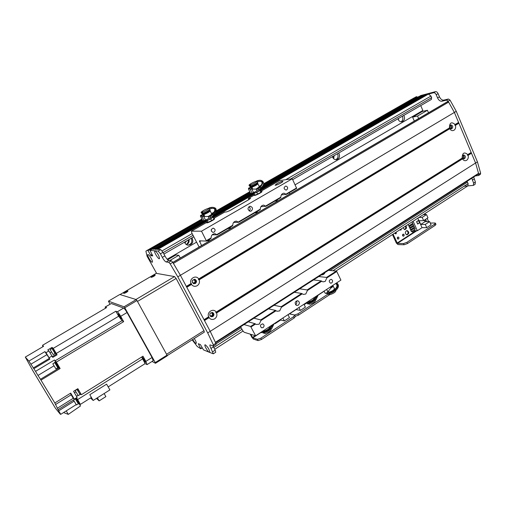 <?xml version="1.0" encoding="UTF-8"?>
<svg xmlns="http://www.w3.org/2000/svg" width="506" height="506" viewBox="0 0 506 506"><rect width="100%" height="100%" fill="white"/><g stroke="black" fill="none" stroke-linecap="round" stroke-linejoin="round"><path stroke-width="0.76" d="M167.17 259.243L196.581 242.134M295.162 184.779L422.845 110.491L420.745 105.59M397.956 118.771C398.677 120.921 399.98 121.927 401.865 121.775C404.528 120.63 405.173 118.499 403.813 115.381M332.436 156.645C333.157 158.739 334.485 159.763 336.414 159.706C339.482 158.599 340.266 156.354 338.767 152.983M184.557 242.134C185.139 243.803 186.252 244.822 187.903 245.201C192.47 244.695 193.842 242.235 192.014 237.82M422.194 110.871L422.434 111.421L427.431 110.27L428.5 112.768M326.56 172.426L325.352 173.134M366.654 148.966L365.503 149.637M194.007 250.002L192.603 250.824M404.933 126.563L403.832 127.208M398.513 118.442L398.532 120.112M401.1 121.807C402.884 120.466 403.307 118.6 402.378 116.209M156.512 249.262L206.22 220.768L156.518 249.262L157.802 249.363L206.543 221.4M204.645 220.508L154.691 249.116L155.614 249.439M152.148 249.167L153.799 249.294M152.11 248.92L202.387 220.173L152.129 248.914M146.898 250.47L150.073 248.756L151.243 249.686M334.112 155.677L333.675 158.745M189.048 239.534C189.402 241.881 188.574 243.601 186.556 244.695M332.999 157.929L333.112 156.253M335.807 159.719C337.995 158.378 338.565 156.373 337.515 153.704M186.195 244.455C187.802 243.411 188.529 241.9 188.365 239.926M184.924 243L186.581 240.964M187.903 245.201C191.477 244.183 192.59 241.868 191.255 238.256M418.133 96.817L420.815 96.089L421.163 96.513M422.776 95.59L424.085 95.236L424.433 95.666M426.115 94.704L260.248 189.794L426.09 94.711L428.418 94.097L430.973 96.064L431.643 97.639L431.276 99.48M466.981 181.325L468.126 183.615L467.886 185.854M412.991 98.518L416.602 96.627L411.505 99.366L414.496 97.747L415.496 97.487L416.002 98.025M210.471 312.948L211.685 312.936C213.039 314.751 212.602 315.75 210.376 315.934L209.769 315.402M192.66 280.122L194.108 279.85C195.664 281.557 195.316 282.601 193.058 282.98L192.248 282.304M167.663 259.761L175.829 255.005L178.814 255.29L180.269 258.041M192.166 281.924L192.444 280.444M178.814 255.29L169.738 260.584M462.604 155.652C463.888 156.227 464.078 157.119 463.167 158.327L462.908 158.441M449.847 125.665C451.225 126.196 451.453 127.107 450.517 128.385L450.296 128.48M418.62 118.556L417.532 116.038L412.605 117.145L414.306 121.073M423.212 115.861L423.933 115.444M417.532 116.038L427.431 110.27M412.605 117.145L422.434 111.421M475.412 175.911L478.556 175.525L478.802 174.26L475.577 163.002L454.375 112.427L448.139 101.2L446.501 100.125L441.902 101.238C440.182 101.39 438.734 100.277 437.557 97.905L436.21 94.717C435.502 93.294 434.635 92.63 433.617 92.737L435.508 91.649L420.796 95.52L418.905 96.595M433.617 92.737L418.943 96.583L420.796 95.52M464.04 186.252L473.382 185.386L473.584 183.166L471.877 178.182M435.508 91.649C436.526 91.542 437.393 92.2 438.101 93.629L439.442 96.81C440.618 99.182 442.067 100.289 443.794 100.137L448.398 99.018L450.036 100.087L456.267 111.301L477.411 161.838L480.624 173.09L480.333 174.38M473.679 177.024L475.381 182.002L475.115 184.26M416.602 96.627L417.191 97.348M263.689 183.779L411.473 99.385M414.496 97.747L416.318 96.703M191.009 283.575C188.852 278.768 195.999 274.492 198.706 278.939L198.371 279.59L199.168 279.824C199.914 282.266 199.263 284.227 197.22 285.707C194.974 286.826 193.058 286.409 191.477 284.461L191.483 283.739L191.009 283.575L186.316 286.402L180.408 275.289L456.267 111.301M468.107 155.367C468.626 157.505 468.139 159.15 466.646 160.301C465.008 161.123 463.622 160.655 462.49 158.89L462.161 158.1C462.307 152.818 464.179 151.648 467.778 154.583L467.373 155.197L468.107 155.367L471.491 153.248L475.577 163.002L478.543 173.349L215.392 342.322L210.218 331.341L477.411 161.838M295.346 316.301L298.546 315.118L329.804 294.581M298.546 315.118L297.92 313.859L294.505 315.017L294.783 315.175L293.55 316.724L294.182 317.989L295.409 316.433L294.808 315.238M297.92 313.859L327.907 294.182M288.066 314.802L289.312 313.796L294.505 315.017L289.451 313.891L296.124 309.539M449.41 127.948C449.556 122.61 451.46 121.465 455.128 124.508L454.723 125.134L455.463 125.305C455.995 127.474 455.501 129.125 453.977 130.257C452.307 131.06 450.903 130.554 449.752 128.752L449.41 127.948L198.706 278.939M451.934 128.657C453.243 126.797 452.902 125.545 450.903 124.893C449.05 126.513 449.227 127.828 451.434 128.84L451.934 128.657M450.859 128.796C451.94 127.341 451.744 126.133 450.277 125.165M195.373 283.531C196.948 281.95 196.834 280.564 195.038 279.369C191.938 279.913 191.451 281.361 193.577 283.727L195.373 283.531M193.526 283.702L194.639 283.398C196.189 281.855 196.1 280.476 194.361 279.261M208.617 316.813C206.505 312.101 213.507 307.749 216.157 312.094L215.815 312.721L216.612 312.955C217.34 315.358 216.701 317.306 214.696 318.805C212.495 319.95 210.622 319.577 209.073 317.679L209.067 316.946L208.617 316.813L204.019 319.691L186.79 287.288L191.477 284.461M212.836 316.592C214.323 315.124 214.278 313.777 212.703 312.563C209.642 312.828 209.035 314.22 210.882 316.731L212.836 316.592M210.793 316.686L212.065 316.37C213.519 314.96 213.507 313.638 212.027 312.392M464.597 158.663C465.874 156.879 465.577 155.639 463.692 154.944C461.782 156.424 461.883 157.733 464.002 158.865L464.597 158.663M463.433 158.783C464.552 157.417 464.419 156.221 463.041 155.184M455.128 124.508L458.569 122.433L471.491 153.248M447.418 101.706L448.651 102.117L454.375 112.427L458.569 122.433M454.723 125.134L458.461 122.882M186.499 286.744L191.483 283.739M455.463 125.305L458.904 123.23M467.373 155.197L471.042 152.901M467.778 154.583L471.162 152.47M215.815 312.721L462.345 158.346M216.157 312.094L462.161 158.1M216.612 312.955L462.49 158.89M152.508 248.965L160.699 249.597L163.002 252.33L164.893 255.872C166.411 258.56 167.701 260.09 168.764 260.464L171.376 260.78L172.78 262.336L180.408 275.289L210.218 331.341L204.481 320.557L209.073 317.679M192.153 339.83L197.315 346.534L200.825 348.773L198.276 343.719L200.376 344.535L203.501 349.886L209.105 352.182C207.201 351.075 203.709 344.548 205.164 344.814L205.354 344.858C207.783 346.939 209.282 349.368 209.838 352.144L209.554 352.372L213.323 353.808L210.977 348.406C209.99 346.502 209.674 345.332 210.028 344.902L213.595 346.028L213.361 344.89L207.707 332.935L177.815 276.833L180.408 275.289L173.406 263.392L448.651 102.117M478.543 173.349L478.252 174.039M204.184 320.007L209.067 316.946M199.168 279.824L449.752 128.752M198.371 279.59L449.606 128.22M261.279 332.1L261.842 332.657L262.854 332.069L262.861 331.063M270.685 328.267L273.215 324.308M270.312 327.97L272.506 324.77M271.077 329.045L271.741 328.609L274.075 323.745M270.337 328.014L270.659 328.23C270.318 330.001 268.174 331.487 264.221 332.682L264.796 333.644C268.73 332.423 270.849 330.943 271.153 329.197L270.716 328.337M264.385 332.961L263.196 333.169L262.696 332.176M264.221 332.682L264.385 332.568C268.155 331.405 270.191 329.988 270.489 328.318L270.21 327.774M263.531 330.627L264.385 332.568M262.937 331.019L263.784 332.784M263.999 331.93C267.782 330.785 269.837 329.362 270.16 327.673L269.837 327.458M264.17 331.822C267.769 330.703 269.704 329.349 269.995 327.762L269.711 327.211M263.784 331.183C267.396 330.076 269.356 328.723 269.66 327.11L269.546 327.002M263.828 331.152C267.408 330.045 269.337 328.704 269.616 327.129L269.426 326.781M306.168 302.797L306.731 303.347L307.667 302.79L307.673 301.81M315.093 299.223L317.464 295.422M314.745 298.907L316.705 295.915M315.478 299.976L316.06 299.596L318.28 294.89M314.814 299.046L315.13 299.261C314.821 300.868 312.765 302.246 308.976 303.404L309.527 304.346C313.296 303.17 315.32 301.791 315.599 300.216L315.168 299.35M309.217 303.815L307.768 304.017L307.294 303.037M308.976 303.404L309.134 303.296C312.746 302.171 314.688 300.855 314.96 299.35L314.688 298.793M308.312 301.393L309.134 303.296M307.768 302.411L308.331 303.651M308.768 302.67C312.392 301.557 314.352 300.235 314.65 298.711L314.34 298.502M308.926 302.563C312.373 301.481 314.226 300.229 314.485 298.793L314.207 298.236M308.559 301.937C312.019 300.868 313.891 299.609 314.169 298.154L314.055 298.04M308.597 301.905C312.031 300.836 313.878 299.59 314.125 298.167L313.903 297.749M213.089 217.251L212.533 217.112L212.096 217.801L213.089 217.251L213.987 219.016L211.685 220.679L210.781 218.915L212.096 217.801M211.685 220.679L208.162 222.292L207.258 220.527L210.781 218.915M208.162 222.292L206.967 222.229L206.069 220.471L207.258 220.527M206.423 220.116L206.069 220.471M211.653 218.118L209.294 219.446M208.624 219.756L206.714 220.382M213.165 219.775L208.124 222.311M201.565 216.068L200.382 215.891L200.654 215.448L201.786 215.392L201.812 216.593L203.741 216.549L205.518 220.11L204.082 220.717L201.989 216.587M211.78 214.335L212.735 214.285C212.868 214.614 211.976 215.341 210.079 216.454L203.741 216.549M210.622 217.498C212.52 216.385 213.399 215.664 213.273 215.328L212.767 214.342M211.698 214.019L211.887 214.746L209.756 216.46M210.079 216.454L210.622 217.504L205.518 220.11M200.686 216.644L200.452 216.17M203.279 216.562L202.95 215.917L203.507 215.6L203.26 215.12L201.477 214.98L200.654 215.448M201.786 215.392L202.615 214.923M202.691 220.812L204.082 220.717M211.647 208.308L211.9 208.308C215.619 208.251 215.796 210.218 212.431 214.215M209.724 208.972L212.419 208.27C216.22 208.213 216.334 210.237 212.767 214.335M202.919 215.018L201.046 212.337C202.71 210.762 205.272 209.383 208.738 208.2L212.4 207.296C217.144 207.681 217.416 210.319 213.216 215.214M210.015 207.726L209.332 208.206C208.649 209.307 206.347 210.654 202.425 212.254L202.887 213.336C206.821 211.748 209.149 210.388 209.87 209.256L209.357 208.257M208.099 216.479C210.433 215.271 211.628 214.436 211.685 213.968L210.243 210.97M209.503 207.764L211.546 207.333M201.046 212.337L203.064 211.894L202.425 212.254M201.685 211.982L203.267 215.132M203.924 214.55L204.848 216.536M203.576 213.886L203.874 214.563C207.466 213.115 209.585 211.869 210.23 210.838L209.977 210.332M203.089 213.266L203.38 213.949C207.144 212.431 209.37 211.129 210.053 210.047L209.794 209.541M203.38 215.069L204.146 215.031M203.184 215.784L204.228 215.202M203.178 216.353L203.216 215.777M260.716 192.444L261.222 191.496L260.375 189.769L259.995 189.845M260.9 192.299L260.008 190.591L260.375 189.769M260.862 192.324L257.655 194.133L256.801 192.394L260.008 190.591M257.655 194.133L254.841 195.095L253.987 193.368L256.801 192.394M254.094 192.849L253.987 193.368M254.157 192.299L254.088 192.912L255.062 192.856M260.097 190.142L258.648 191.205M258.041 191.546L255.6 192.672M259.451 189.491L260.166 189.984M260.609 192.533L255.751 194.905M249.698 188.662L248.414 188.82L250.552 193.431L248.408 188.808L248.629 188.162L249.913 188.004L249.939 189.174L251.861 189.111L253.538 192.609L252.102 193.216L250.122 189.162M259.395 187.182L260.324 187.138L257.971 189.048L251.861 189.111M257.971 189.048L258.496 190.079L260.83 188.162L260.35 187.182M259.312 186.853L259.496 187.574L257.674 189.048M256.087 189.061L256.991 190.882L258.496 190.079M251.311 189.124L251.311 187.764L249.407 187.72L248.629 188.162M249.913 188.004L250.698 187.555M250.552 193.431L252.102 193.216M256.991 190.882L253.538 192.609M258.787 181.344L258.844 181.338C262.766 181.091 263.114 183.001 259.882 187.081M257.446 181.863L259.42 181.262C263.417 181.009 263.721 182.963 260.318 187.131M250.666 187.568L248.984 185.152C250.331 183.773 252.791 182.445 256.365 181.18L259.319 180.307C262.576 179.75 266.403 183.583 260.748 187.992M257.668 180.686L257.099 181.154C256.491 182.141 254.309 183.406 250.546 184.943L250.982 186.006C254.758 184.475 256.966 183.204 257.605 182.185L257.124 181.199M256.08 189.061L259.306 186.815L257.946 183.861M257.092 180.768L258.629 180.395M248.984 185.152L250.546 184.943M251.14 187.707L249.591 184.81M251.944 187.207L252.779 189.099M251.627 186.55L251.899 187.226C255.353 185.828 257.364 184.665 257.94 183.735L257.693 183.229M251.166 185.942L251.438 186.619C255.056 185.152 257.168 183.931 257.775 182.963L257.529 182.457M251.343 187.821L252.171 187.72M251.235 188.409L252.228 187.852M251.235 188.972L251.273 188.403M325.244 293.297L324.871 292.645M331.139 286.491L331.443 287.142L333.41 285.011M331.443 287.142L330.861 288.047L330.361 287.003M326.642 289.432L327.844 291.842L326.452 292.974L327.268 293.569L327.996 293.094L327.964 292.025M327.844 291.842L330.861 288.047M335.345 289.558C337.976 287.199 338.35 285.264 336.452 283.746L335.402 283.714M335.004 289.23C337.3 286.915 337.591 285.061 335.87 283.689M335.092 289.419L335.408 289.641C335.111 291.203 333.075 292.563 329.298 293.708L328.925 292.215C332.347 291.152 334.175 289.925 334.409 288.534L333.011 285.839C333.1 286.409 332.372 287.155 330.835 288.078M335.731 290.311L336.281 289.951C339.007 287.25 339.147 284.884 336.699 282.86M329.298 293.708L329.849 294.656C333.599 293.486 335.604 292.139 335.87 290.596L335.446 289.723M329.558 294.163L327.996 294.372L327.527 293.404M328.362 291.184L328.596 291.608L327.705 292.19M329.457 293.606C333.056 292.487 334.978 291.19 335.238 289.723L334.972 289.16M328.596 291.608L328.925 292.215M328.052 292.879L328.552 294.005M329.09 292.974C332.708 291.867 334.649 290.57 334.928 289.078L334.618 288.863M329.248 292.873C332.682 291.798 334.517 290.564 334.763 289.16L334.491 288.597M328.881 292.24C332.334 291.178 334.188 289.938 334.453 288.521L334.339 288.407M289.166 192.748L289.755 193.969M278.009 199.263L276.624 200.876L274.625 201.243M258.035 210.939L256.612 212.577L254.569 212.963M231.223 226.606L229.762 228.282L227.656 228.693M210.173 238.908L208.681 240.609L206.524 241.039M201.59 245.562L199.396 240.824L206.461 241.077L201.514 231.191L191.401 231.166L191.761 232.874L199.124 247.01M277.155 183.482C280.103 181.894 282.013 181.173 282.873 181.325C283.613 181.901 275.466 185.942 275.112 185.177L277.155 183.482M261.222 191.502L261.969 191.496C262.722 192.059 254.613 196.132 254.246 195.373L254.708 194.835M213.836 218.712L214.487 218.725C215.316 219.3 207.036 223.576 206.606 222.804L206.967 222.229L191.413 231.16M279.546 180.572L292.278 178.776L201.514 231.191M228.801 211.129L248.383 199.87L248.44 198.441L250.571 198.308L249.116 199.509L230.078 210.464L226.593 211.913L224.626 212.115M240.641 326.743L242.551 330.405L244.139 332.259L255.625 335.788L340.899 280.122L336.768 271.513L326.825 277.946L325.187 281.444L322.973 281.855L321.177 280.874L313.518 279.919M324.106 273.12L324.732 273.202C323.998 274.328 322.853 274.903 321.285 274.935M255.625 335.788L250.622 326.446L244.025 324.567M249.186 210.97C250.571 209.452 250.483 208.029 248.92 206.688M251.343 210.97L250.185 211.261C247.276 209.503 247.301 207.833 250.255 206.252C252.785 207.264 253.145 208.833 251.343 210.97M295.567 304.764L295.668 304.701C296.908 303.632 297.111 302.398 296.276 300.994M298.262 305.207L296.56 305.46C294.353 303.088 294.789 301.532 297.863 300.792C299.716 301.993 299.849 303.467 298.262 305.207M286.744 189.87L285.96 190.098C283.562 188.833 283.499 187.479 285.763 186.037C287.87 186.79 288.199 188.068 286.744 189.87M263.107 327.616L261.457 327.78C259.768 325.592 260.261 324.321 262.949 323.96C264.372 325.029 264.429 326.25 263.107 327.616M331.721 282.949L330.513 283.177C328.609 281.418 328.862 280.134 331.266 279.318C332.866 280.248 333.018 281.456 331.721 282.949M211.369 231.229L211.369 229.357M214.101 232.146L212.912 232.393C210.547 230.692 210.692 229.294 213.349 228.193C215.373 229.136 215.626 230.451 214.101 232.146M206.461 241.077L211.008 238.421L211.103 237.89C211.223 235.157 212.571 233.778 215.132 233.747L217.074 234.873L232.652 225.771L232.76 225.24C232.855 222.653 234.095 221.286 236.492 221.147L238.579 222.305L260.204 209.674L260.331 209.136C260.394 206.701 261.526 205.366 263.727 205.126L265.954 206.309L280.716 197.682L280.855 197.15C280.9 194.81 281.962 193.501 284.043 193.203L286.339 194.399L281.355 194.867M294.467 292.297L295.289 291.633M299.685 288.812L307.136 289.944L307.433 290.476L305.757 294.024L303.341 294.422L301.671 293.474L294.296 292.272M238.579 222.305L233.614 222.419M248.301 321.822L249.844 320.829M253.949 318.192L260.698 319.931L260.976 320.5L259.217 324.169L256.219 324.472L254.942 323.657L248.275 321.835M268.604 308.862L269.818 307.996M274.056 305.276L281.121 306.744L281.406 307.294L279.685 310.912L276.959 311.266L275.492 310.38L268.509 308.837M217.074 234.873L212.191 234.79M313.701 279.945L314.277 279.432M318.786 276.535L326.528 277.421L326.825 277.946M265.954 206.309L260.957 206.638M321.74 281.228L307.433 290.476M302.234 293.841L281.406 307.294M276.048 310.76L260.976 320.5M255.498 324.042L251.039 326.92M250.622 326.446L254.942 323.657M326.528 277.421L336.338 271.083L336.768 271.513M281.121 306.744L301.671 293.474M260.698 319.931L275.492 310.38M328.464 270.318L336.338 271.083M206.404 240.635L211.103 237.89M265.802 205.942L280.855 197.15M216.878 234.518L232.76 225.24M238.402 221.944L260.331 209.136M292.278 178.776L296.655 188.371L286.339 194.399M286.206 194.026L296.661 187.916M307.136 289.944L321.177 280.874M306.105 303.391L304.176 304.656M298.938 307.515L300.387 310.418L305.403 307.136L303.967 304.232M300.387 310.418L295.909 309.495M136.987 300.545L136.222 299.565L124.052 306.788L124.811 307.787L136.987 300.545L167.043 355.142L155.279 362.587L124.811 307.787M124.052 306.788L108.429 301.152L119.802 294.486L136.222 299.565M109.96 304.214L108.429 301.152M152.072 361.442L155.469 363.295L167.22 355.857L167.043 355.142M155.279 362.587L155.469 363.295M177.815 276.833L170.168 263.86L168.77 262.298L166.177 261.975C165.12 261.589 163.83 260.052 162.312 257.364L160.415 253.816L158.119 251.077L155.152 250.824C157.625 253.07 159.086 255.619 159.523 258.477C158.973 260.482 153.331 251.343 154.773 250.793L150.016 250.388L152.749 255.916L150.978 255.726L147.746 250.185L145.886 251.147L147.075 256.238L156.632 273.411M148.03 254.575L148.037 254.575C149.226 254.531 152.995 260.894 152.432 261.994C151.851 263.904 146.158 254.316 148.03 254.575L148.207 254.626M194.222 338.527C195.677 340.728 196.379 342.303 196.315 343.258C195.702 343.713 194.487 342.461 192.685 339.501M147.588 250.173L150.073 248.756L150.946 249.856M152.521 248.952L150.035 250.381L152.521 248.952M207.707 332.935L210.218 331.341L215.847 343.296L216.075 344.428L213.595 346.028M212.937 345.845L215.189 350.165L215.72 352.252M209.554 352.372L209.105 352.182M127.942 290.982L127.999 291.02C126.987 292.24 125.551 293.037 123.685 293.41C124.539 292.297 125.956 291.488 127.942 290.982M155.171 275.011L155.26 275.055C154.248 276.251 152.831 277.022 151.016 277.364C151.819 276.308 153.204 275.53 155.171 275.011M176.113 278.471L203.962 330.652L166.569 354.276L137.48 301.443L176.113 278.471L174.538 276.586L135.95 299.482L120.017 294.549L156.253 273.341L174.538 276.586M204.335 332.126L203.962 330.652M127.031 312.525C125.602 310.051 124.463 308.565 123.628 308.065L117.297 311.822C118.119 312.341 119.252 313.834 120.694 316.313L127.031 312.525L152.04 357.502L153.173 360.746M117.297 311.822L115.823 311.241L53.225 348.375L52.042 347.388L47.741 349.931L48.892 350.943L45.995 352.657L49.866 359.115L33.839 368.697L28.912 361.088L25.3 357.078L43.598 346.3L42.485 345.326L106.614 307.578L105.286 307.053L111.282 303.53L105.14 307.047M111.282 303.53L123.628 308.065M53.225 348.375L56.255 353.46L118.682 316.212L122.041 320.665L123.666 321.633L120.694 316.313M118.682 316.212L115.823 311.241M120.466 316.743L118.164 313.846C117.588 314.099 120.883 319.514 121.307 319.02L120.466 316.743M108.176 386.888L145.133 363.618L147.069 364.605L145.873 361.379L142.983 356.199L81.39 394.699L77.848 388.671L73.572 391.328L77.127 397.362L74.281 399.139L70.713 393.105L54.825 402.966L40.455 379.279L59.385 367.824L58.981 367.331M123.666 321.633L56.343 362.094L60.132 368.52L41.112 380.031M80.112 392.523L80.909 394.218M76.963 389.259L77.614 388.855L79.638 391.714M77.001 389.487L80.074 394.49M52.795 348.014L55.894 353.27M52.042 347.388L52.409 348.014M55.704 353.384L57.07 354.814L52.757 357.388L48.892 350.943M56.255 353.46L57.07 354.814M81.39 394.699L80.84 394.263M51.998 348.507L55.046 353.523M28.912 361.088L44.87 351.632L49.866 359.115M45.995 352.657L44.87 351.632M33.839 368.697L35.54 371.353L54.484 360L56.343 362.094M59.385 367.824L60.132 368.52M54.484 360L55.559 361.834M55.28 362.062L55.768 361.708L59.139 367.236L58.595 367.501M53.876 365.882L37.988 375.452L40.455 379.279M32.302 369.728L25.3 357.078M32.258 369.76L55.394 408.184L60.372 414.306L59.335 412.58L60.752 414.325L58.664 410.828L73.996 401.233M54.825 402.966L58.664 410.828M37.988 375.452L35.54 371.353M43.042 346.275L42.485 345.326M42.732 346.521L43.421 346.401M42.732 346.458L42.302 347.059M42.264 347.084L40.41 348.172M105.368 308.312L105.286 307.053M79.442 403.396L80.403 404.376L91.384 397.463L89.802 394.705L106.602 384.155L109.91 389.892L93.167 400.474L89.802 394.705M60.752 414.325L76.153 404.642M63.573 412.554L68.31 414.382L66.229 410.885M68.31 414.382L80.511 405.945L79.05 403.579M58.279 409.531L76.716 398.001L80.403 404.376M57.551 408.114L73.256 398.279L74.281 399.139M76.495 396.287L77.981 395.363M145.133 363.618L141.661 357.021M76.495 398.14L79.581 403.307L79.113 403.605L76.033 398.431L79.088 403.56L78.259 403.826M75.369 398.842L78.436 403.965M78.316 403.794L75.331 398.867M73.465 400.037L76.457 404.958L73.421 400.063M144.849 360.354L142.464 357.369C143.046 359.437 144.102 361.126 145.62 362.435L144.849 360.354M90.53 398.001L93.167 400.474M96.437 398.405L99.157 400.872L97.373 397.817M99.157 400.872L105.887 396.603L104.122 393.554M55.439 404.579L71.163 394.794L73.243 398.317M71.163 394.794L70.34 393.333M55.28 361.999L58.658 367.527M57.956 367.887L58.633 367.482L55.312 362.043L54.642 362.448L57.779 367.742M55.913 368.868L52.814 363.801L55.913 368.868L57.842 367.704L54.749 362.638L52.82 363.795M53.206 354.624L50.145 349.602L53.206 354.624L55.122 353.479L52.061 348.463L50.151 349.595M78.259 395.622L75.179 390.619L78.259 395.622L80.144 394.446L77.07 389.443L75.185 390.613M261.494 339.463L260.837 338.185L257.427 339.317L258.085 340.595L261.494 339.463L294.182 317.989M260.837 338.185L293.55 316.724M258.085 340.595L253.424 339.109L251.874 337.3L250.23 334.131M250.812 334.314L252.766 337.85L257.427 339.317M282.873 318.002L284.347 320.924L289.457 317.578L287.99 314.662M284.347 320.924L280.647 320.02L275.106 323.638L274.891 323.214M274.486 323.479L275.106 323.638M280.432 319.596L280.647 320.02M406.679 234.778C408.5 233.405 408.513 232.026 406.723 230.635M406.261 230.844L407.203 230.591C409.417 232.159 409.335 233.57 406.976 234.828C405.104 233.936 404.863 232.608 406.261 230.844M404.345 229.56C405.698 228.883 406.046 227.763 405.388 226.207M405.907 225.872C406.944 227.814 406.52 229.06 404.642 229.61L402.972 227.763M400.233 230.116L400.733 229.212M401.435 228.756L401.043 230.097L399.892 229.756M424.635 220.116L425.021 221.577M395.338 233.766L395.781 232.406M396.337 232.052L396.154 233.747L395.673 233.873L394.857 233.007M397.71 239.003L397.748 237.118M398.532 238.984L398.045 239.11C396.963 238.32 397.008 237.624 398.184 237.017C399.107 237.466 399.221 238.117 398.532 238.984M402.928 236.093L402.959 234.215M403.75 236.074L403.269 236.201C402.188 235.423 402.232 234.727 403.396 234.114C404.319 234.55 404.433 235.208 403.75 236.074M407.482 243.55L406.932 242.336L403.529 243.557L404.079 244.765L407.482 243.55L435.116 225.398L435.957 224.373L435.438 223.203M406.932 242.336L434.584 224.196L435.116 225.398M404.079 244.765L397.988 244.581L396.343 243.057L392.466 234.55M430.283 223.057L434.888 223.001L435.426 223.171L434.584 224.196M393.054 234.17L397.444 243.386L403.529 243.557M424.49 220.382L424.895 219.819M425.129 219.667L425.622 219.56L426.697 221.634M425.394 221.66L424.92 219.806M423.636 214.424L424.009 214.652M422.187 217.39L423.63 220.641L427.968 217.82L426.533 214.576L422.187 217.39L418.917 217.466M426.533 214.576L423.25 214.67M423.63 220.641L419.088 220.724L420.752 224.462L425.306 224.417L426.741 227.656L431.061 224.822L429.638 221.59L425.059 221.66L424.389 220.148M426.741 227.656L422.036 227.675L417.342 230.736L413.086 221.23M414.471 230.736L417.342 230.736M425.027 213.526L425.502 214.607M427.159 218.345L428.601 221.609M417.811 218.187L422.036 227.675M416.59 221.666L417.659 224.063L419.651 222.773L418.582 220.376L416.59 221.666M411.783 231.343L412.447 232.052L414.812 230.508L414.414 229.629M413.876 228.434L413.566 227.732M413.029 226.536L412.713 225.834M412.181 224.639L411.865 223.93M413.927 226.049L409.898 228.567L410.549 229.692L414.427 227.169L413.927 226.049L409.898 228.567M408.064 224.481L408.842 225.885L412.725 223.374L412.067 221.894M413.073 224.152L409.044 226.663L409.696 227.789L409.196 226.663L413.073 224.152L413.579 225.271L409.696 227.789M414.775 227.947L410.752 230.464L411.403 231.59L415.274 229.066L414.775 227.947L410.752 230.464M409.221 225.638L409.537 226.346M410.075 227.542L410.391 228.25M410.929 229.446L411.245 230.148M412.447 232.052L412.048 231.166M411.511 229.971L411.195 229.269M410.657 228.073L410.341 227.371M409.803 226.176L409.487 225.467M411.403 231.59L410.904 230.464M410.549 229.692L410.05 228.567M408.842 225.885L408.178 224.405M425.306 224.417L429.638 221.59M420.752 224.462L425.059 221.66M418.557 220.489L416.685 221.704L417.684 223.949L419.556 222.735L418.399 220.496M418.203 96.772L263.069 185.481L418.165 96.791M250.261 192.805L215.714 212.558L250.261 192.799M420.815 96.089L261.697 187.157M250.634 193.482L214.272 214.297M202.742 220.894L153.577 249.034M421.062 96.285L260.773 188.049M251.393 193.425L213.241 215.265M203.406 220.894L154.178 249.078M422.82 95.564L260.83 188.333L422.795 95.577M252.677 193.001L213.235 215.588L252.652 193.014M424.085 95.236L259.496 189.529M254.132 192.603L211.951 216.77M206.448 219.92L155.386 249.173M424.332 95.432L259.799 189.731M254.05 193.026L212.273 216.966M206.087 220.515L155.993 249.224M253.993 193.381L212.583 217.118L253.987 193.381M428.418 94.097L260.66 190.351M254.297 194L213.241 217.555M430.973 96.064L285.846 179.636M192.141 233.595L162.103 250.894M467.493 182.122L330.114 270.476M241.141 327.705L216.062 343.833M415.907 97.803L263.31 185.032M260.179 186.822L259.667 187.119M250.147 192.558L215.973 212.096M212.773 213.924L212.216 214.24M202.267 219.927L150.997 249.237M415.496 97.487L263.601 184.266M261.419 185.506L259.268 186.739M249.926 192.078L216.277 211.299M214.076 212.558L211.66 213.937M202.033 219.44L150.636 248.8M261.792 184.956L259.142 186.467L261.792 184.956M249.8 191.806L216.359 210.907L249.8 191.806M214.462 211.982L211.533 213.659L214.468 211.982M201.9 219.161L150.086 248.756L201.894 219.161M468.126 183.615L332.904 270.748M241.988 329.33L213.779 347.514M431.643 97.639L290.672 178.991M193.039 235.328L163.141 252.583M415.805 97.633L417.014 96.943M436.21 94.717L438.101 93.629M437.557 97.905L439.442 96.81M441.902 101.238L443.794 100.137M446.501 100.125L448.398 99.018M448.139 101.2L450.036 100.087M478.802 174.26L480.624 173.09M472.307 180.142L474.103 178.985M473.584 183.166L475.381 182.002M313.973 297.882L316.642 296.143M318.287 295.068L324.144 291.241M447.829 101.579L172.881 262.506M172.824 262.412L447.506 101.655M260.754 332.442L261.469 332.448M305.592 303.17L306.351 303.138M208.111 216.479L209.06 218.339M325.175 293.202L326.693 293.436M199.566 241.672L200.945 240.869M279.635 180.497L261.058 191.16L279.761 180.452M191.502 231.141L206.796 222.355M213.677 218.402L224.809 212.014M248.44 198.441L254.36 195.038M160.699 249.597L158.119 251.077M200.825 348.773L202.28 347.85L200.838 348.742M202.122 347.552L200.73 348.444M215.189 350.165L212.754 351.74M213.418 346.838L210.977 348.406M215.847 343.296L213.361 344.89M172.78 262.336L170.168 263.86M171.376 260.78L168.77 262.298M168.764 260.464L166.177 261.975M164.893 255.872L162.312 257.364M163.002 252.33L160.415 253.816M152.35 254.935L150.978 255.726M152.085 254.442L150.617 255.283M150.592 249.199L148.106 250.622M150.231 248.769L147.746 250.185M145.873 361.379L152.04 357.502M50.018 352.827L51.384 352.012M52.289 356.629L56.356 354.2M51.935 356.034L49.044 357.761M122.041 320.665L55.122 360.81M142.572 358.899L77.614 399.588M75.786 391.922L74.426 392.77M30.803 364.25L46.729 354.782M33.225 368.007L49.183 358.476M252.766 337.85L260.805 332.6M269.502 326.92L272.437 325.004M274.081 323.935L274.695 323.53M252.456 337.483L255.239 335.674M397.444 243.386L416.811 230.736M397.115 243.082L416.027 230.736M154.684 249.116L204.62 220.521M149.39 249.053L201.862 219.085M211.495 213.583L214.544 211.843M216.372 210.8L249.762 191.73M259.11 186.398L261.868 184.823M214.734 349.304L242.956 331.082M335.94 271.045L467.936 185.822M163.925 254.056L193.798 236.789M292.683 179.624L431.454 99.404M193.665 279.774L194.108 279.85M211.274 312.816L211.685 312.936M480.371 174.355L478.556 175.525M475.172 184.228L473.382 185.386M194.418 279.261L195.038 279.369M212.128 312.404L212.703 312.563M172.818 262.405L447.456 101.681M215.619 342.815L478.417 173.982M261.842 332.657L260.622 332.531M306.731 303.347L305.422 303.284M211.887 216.72L212.526 217.112M206.467 219.636L206.404 220.281M200.382 215.891L202.723 220.869M211.9 208.308L212.419 208.27M258.844 181.338L259.42 181.262M327.078 293.644L325.181 293.221M324.915 292.708L324.074 291.102M336.452 283.746L335.99 283.689M254.486 194.936L248.332 198.472M224.696 212.046L213.665 218.383M249.875 206.284L250.255 206.252M297.446 300.709L297.863 300.792M262.532 323.853L262.949 323.96M212.912 228.2L213.349 228.193M283.588 193.248L284.043 193.203M235.815 221.166L236.492 221.147M214.329 233.734L215.132 233.747M263.19 205.164L263.727 205.126M213.323 353.808L215.746 352.239M204.354 332.113L167.17 355.642M80.258 394.623L80.916 394.212M55.23 353.662L55.9 353.264M51.96 348.28L52.624 347.888M76.457 404.958L78.322 403.788M147.069 364.605L153.198 360.734"/></g></svg>
